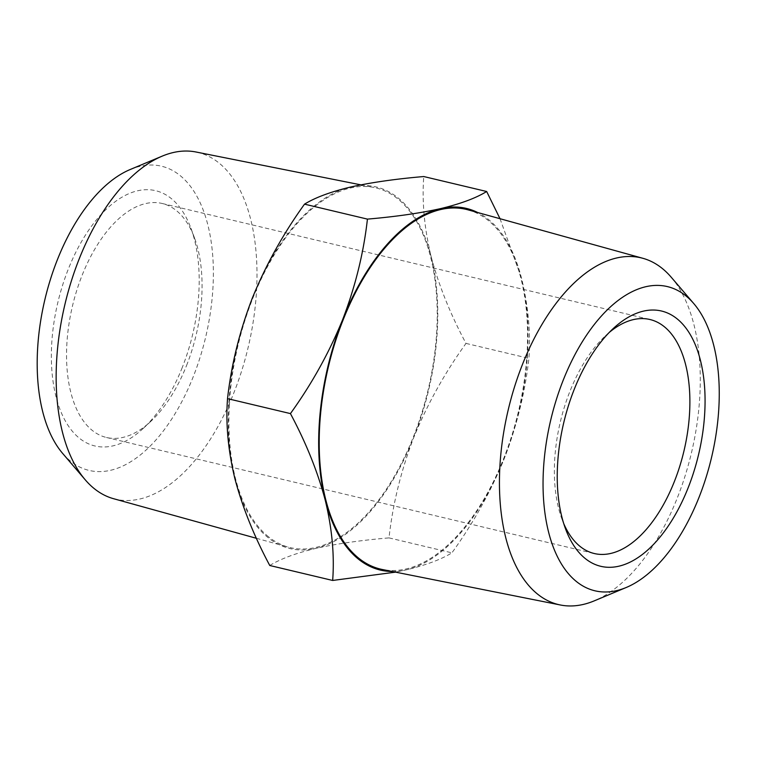 <?xml version="1.0" encoding="UTF-8"?>
<svg xmlns="http://www.w3.org/2000/svg" width="757" height="757" viewBox="0 0 757 757"><rect width="100%" height="100%" fill="white"/><g stroke="black" fill="none" stroke-linecap="round" stroke-linejoin="round"><path stroke-width="0.57" stroke-dasharray="3.79 2.84" d="M186.553 365.536A120.268 63.503 103.4 0 0 194.521 237.972A120.268 63.503 103.4 0 0 162.14 203.472A120.268 63.503 103.4 0 0 82.068 275.434A120.268 63.503 103.4 0 0 106.482 437.489A120.268 63.503 103.4 0 0 150.917 421.261A120.268 63.503 103.4 0 0 186.553 365.536M182.267 367.476A131.207 69.275 -76.6 0 1 143.395 428.273A131.207 69.275 -76.6 0 1 55.204 393.318A131.207 69.275 -76.6 0 1 96.47 219.823A131.207 69.275 -76.6 0 1 190.953 228.321A131.207 69.275 -76.6 0 1 182.267 367.476M130.223 169.502A156.349 82.551 -76.6 0 1 207.295 329.806A156.349 82.551 -76.6 0 1 69.18 460.01A156.349 82.551 -76.6 0 1 62.68 453.452M609.224 332.465A120.268 63.503 103.4 0 0 605.515 335.739A120.268 63.503 103.4 0 0 569.879 391.464A120.268 63.503 103.4 0 0 561.912 519.028A120.268 63.503 103.4 0 0 563.747 523.617M113.559 498.702A178.217 94.095 103.4 0 0 248.116 347.548A178.217 94.095 103.4 0 0 196.025 152.006M266.71 535.294A184.897 97.625 103.4 0 0 288.426 547.16A184.897 97.625 103.4 0 0 428.017 390.347A184.897 97.625 103.4 0 0 373.986 187.471A184.897 97.625 103.4 0 0 244.085 323.125A184.897 97.625 103.4 0 0 266.71 535.294M269.766 565.498C280.421 558.912 295.722 553.216 315.669 548.428C336.345 543.81 360.786 540.299 389.003 537.886C392.779 504.096 401.04 470.599 413.786 437.385A185.872 98.136 -76.6 0 1 315.669 548.428A185.872 98.136 -76.6 0 1 234.925 478.803A185.872 98.136 -76.6 0 1 252.308 298.135A185.872 98.136 -76.6 0 1 350.425 187.083A185.872 98.136 -76.6 0 1 431.168 256.708A185.872 98.136 -76.6 0 1 413.786 437.385C427.27 404.342 444.671 373.012 466 343.404C450.339 314.117 438.729 285.219 431.168 256.708C424.336 228.368 421.867 201.646 423.769 176.542M671.213 277.213A178.217 94.095 -76.6 0 1 677.278 497.983A178.217 94.095 -76.6 0 1 594.226 600.869M468.006 209.84A184.897 97.625 -76.6 0 1 503.698 458.505A184.897 97.625 -76.6 0 1 382.446 569.529M389.003 537.886L451.901 552.847C441.246 559.432 425.945 565.129 405.998 569.917L395.561 572.141M466 343.404L528.906 358.364C525.131 392.154 516.87 425.652 504.124 458.865C490.64 491.908 473.239 523.238 451.901 552.847M500.017 218.707L521.507 278.197C528.329 306.528 530.799 333.26 528.906 358.364M392.315 571.497A185.872 98.136 103.4 0 0 405.998 569.917A185.872 98.136 103.4 0 0 504.124 458.865A185.872 98.136 103.4 0 0 521.507 278.197A185.872 98.136 103.4 0 0 477.705 212.528M194.521 237.972L190.953 228.321M150.917 421.261L143.395 428.273M106.482 437.489L594.292 553.528M162.14 203.472L649.951 319.511M561.912 519.028L565.47 528.679M605.515 335.739L613.038 328.727M256.415 538.293L288.426 547.16M360.871 184.859L373.986 187.471"/><path stroke-width="1.14" d="M85.219 479.787L62.68 453.452A156.349 82.551 -76.6 0 1 44.966 299.233A156.349 82.551 -76.6 0 1 130.223 169.502L162.206 156.131A178.217 94.095 103.4 0 0 79.154 259.017A178.217 94.095 103.4 0 0 85.219 479.787A178.217 94.095 103.4 0 0 92.628 487.271A178.217 94.095 103.4 0 0 113.559 498.702L256.415 538.293M563.747 523.617A120.268 63.503 103.4 0 0 594.292 553.528A120.268 63.503 103.4 0 0 683.902 451.21A120.268 63.503 103.4 0 0 649.951 319.511A120.268 63.503 103.4 0 0 609.224 332.465M360.871 184.859L196.025 152.006A178.217 94.095 103.4 0 0 162.206 156.131M574.166 389.524A131.207 69.275 103.4 0 0 565.47 528.679A131.207 69.275 103.4 0 0 659.953 537.177A131.207 69.275 103.4 0 0 701.228 363.682A131.207 69.275 103.4 0 0 613.038 328.727A131.207 69.275 103.4 0 0 574.166 389.524M699.071 497.235A156.349 82.551 103.4 0 0 693.753 303.548A156.349 82.551 103.4 0 0 550.841 419.567A156.349 82.551 103.4 0 0 626.209 587.498A156.349 82.551 103.4 0 0 699.071 497.235M626.209 587.498L594.226 600.869A178.217 94.095 -76.6 0 1 560.407 604.994A178.217 94.095 -76.6 0 1 508.316 409.452A178.217 94.095 -76.6 0 1 642.873 258.298A178.217 94.095 -76.6 0 1 671.213 277.213L693.753 303.548M234.925 478.803C242.486 507.313 254.097 536.211 269.766 565.498L332.664 580.458C334.556 555.354 332.096 528.632 325.264 500.292C317.703 471.781 306.093 442.883 290.433 413.596L227.526 398.636C225.633 423.74 228.103 450.472 234.925 478.803M304.522 204.153L367.429 219.114C395.646 216.701 420.088 213.19 440.763 208.572C460.71 203.784 476.011 198.088 486.666 191.502L423.769 176.542C395.551 178.955 371.11 182.465 350.425 187.083C330.487 191.871 315.186 197.568 304.522 204.153C283.194 233.762 265.792 265.092 252.308 298.135C239.562 331.348 231.301 364.846 227.526 398.636M560.407 604.994L382.446 569.529A184.897 97.625 -76.6 0 1 328.415 366.653A184.897 97.625 -76.6 0 1 468.006 209.84L642.873 258.298M395.561 572.141L332.664 580.458M486.666 191.502L500.017 218.707M290.433 413.596C311.761 383.988 329.163 352.658 342.647 319.615C355.393 286.401 363.653 252.904 367.429 219.114M477.705 212.528A185.872 98.136 103.4 0 0 440.763 208.572A185.872 98.136 103.4 0 0 342.647 319.615A185.872 98.136 103.4 0 0 325.264 500.292A185.872 98.136 103.4 0 0 392.315 571.497"/></g></svg>

